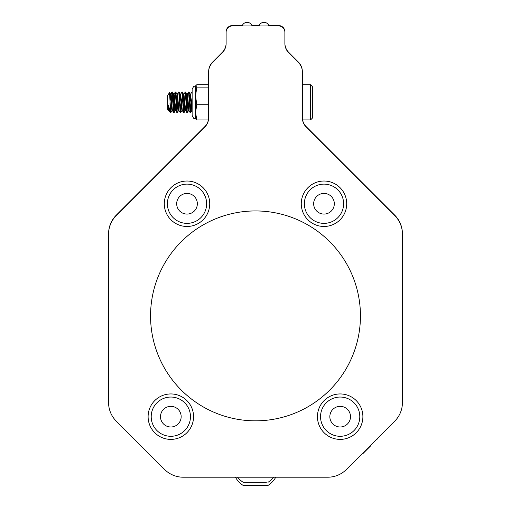 <?xml version="1.0" encoding="UTF-8"?>
<svg xmlns="http://www.w3.org/2000/svg" width="511" height="511" viewBox="0 0 511 511"><rect width="100%" height="100%" fill="white"/><g stroke="black" fill="none" stroke-linecap="round" stroke-linejoin="round"><path stroke-width="0.77" d="M190.284 95.583L189.549 105.86L190.546 94.222L189.549 105.86L190.546 94.222L191.849 92.018L192.136 93.647L192.136 89.265L192.136 115.435L192.136 110.325L190.609 94.171L189.549 105.86L190.041 98.514M188.955 110.536L187.895 98.84L186.917 112.663L187.895 98.84L188.898 110.478L187.895 98.84L186.841 112.637L185.238 92.018L183.934 94.222L182.938 105.854M179.042 110.536L177.387 94.171L175.733 110.536L174.085 94.171L173.025 105.86M169.831 97.997L170.419 94.216L172.015 110.536L172.431 110.536L170.776 94.171L169.952 102.2M168.796 109.067L168.63 110.721L168.47 109.737L169.096 110.536L168.47 105.004L170.316 112.637L170.559 111.928L171.971 92.063L173.619 112.637L175.273 92.063L176.927 112.637L177.981 98.847M177.33 94.222L178.626 92.018L178.837 92.906L180.23 112.637L181.284 98.847M179.974 95.436L179.444 102.353L180.338 94.216L181.935 110.536L182.318 110.536L180.632 94.222L181.935 92.018L183.583 112.682L184.592 98.847M192.136 92.287L192.136 93.647M189.996 94.707L189.357 102.353L190.252 94.216L191.906 110.485L190.654 112.644L191.427 102.353L190.609 112.682L189 92.057L188.744 92.817L188.955 92.018L188.744 92.817L188.955 92.018L188.744 92.817L188.955 92.018L188.744 92.817L188.955 92.018L188.744 92.817L188.955 92.018L188.744 92.817L188.955 92.018L188.744 92.817L188.955 92.018L188.744 92.817L188.955 92.018L188.546 92.018L190.149 112.637L191.203 98.84L192.136 110.536L191.203 98.84L190.348 112.203L191.203 98.84L190.348 112.203L191.203 98.84L190.348 112.203L191.203 98.84L191.951 109.207M190.45 112.248L189 92.057L190.609 112.682L189 92.057L190.45 112.248L189 92.057L190.45 112.248L189 92.057L188.495 92.063L187.243 94.222L185.653 110.536L183.934 94.222M187.946 105.822L188.118 102.347L187.946 105.822L187.709 102.353L187.946 105.822L188.118 102.347L187.946 105.822L187.709 102.353L187.946 105.822L187.709 102.353L187.946 105.822L188.118 102.347L187.946 105.822L188.118 102.347L187.946 105.822L187.709 102.353L187.946 105.822L188.118 102.347L187.946 105.822L188.118 102.347L187.946 105.822L187.709 102.353L187.946 105.822L187.709 102.353L187.946 105.822L188.118 102.347L187.946 105.822L188.118 102.347L187.946 105.822L187.709 102.353M186.719 94.567L186.055 102.347L186.719 94.567L186.055 102.347L186.719 94.567L186.055 102.347L186.892 94.171L187.301 94.171L188.898 110.478L187.895 98.84L186.917 112.663L185.697 92.057L185.436 92.81L185.653 92.018L185.436 92.81L185.653 92.018L185.238 92.018L185.653 92.018M183.781 111.89L184.043 112.644L184.816 102.353L183.998 112.682L182.389 92.057L182.133 92.81M183.162 102.353L182.989 98.879L182.746 102.353L182.989 98.879L182.746 102.353L182.989 98.879L183.162 102.353L182.989 98.879L183.162 102.353L182.989 98.879L182.746 102.353L182.989 98.879L183.162 102.353L182.989 98.879L182.746 102.353L182.989 98.879L183.162 102.353L182.989 98.879L182.746 102.353L182.989 98.879L183.162 102.353L182.989 98.879L182.746 102.353L182.989 98.879L183.162 102.353L182.989 98.879L182.746 102.353L182.989 98.879L183.162 102.353L182.989 98.879L182.746 102.353L183.641 94.216L185.238 110.536L185.436 109.91L185.238 110.536L185.621 110.536L185.123 110.35L184.401 102.353L185.065 110.133M180.479 111.89L180.734 112.644L181.507 102.353L180.664 112.663L179.086 92.057L178.824 92.81L179.042 92.018L178.824 92.81L179.042 92.018L178.824 92.81L179.042 92.018L178.824 92.81L179.042 92.018L178.824 92.81L179.042 92.018L178.824 92.81L179.042 92.018L178.824 92.81L179.042 92.018L178.824 92.81L179.042 92.018L178.626 92.018L178.837 92.906M179.859 102.353L179.086 92.057L179.859 102.353L179.086 92.057L179.859 102.353L179.086 92.057L179.859 102.353L179.086 92.057L179.859 102.353L179.086 92.057L179.859 102.353L179.086 92.057L179.859 102.353L179.086 92.057L179.859 102.353L179.086 92.057L178.575 92.063M178.205 102.353L178.032 105.828L178.205 102.353M177.221 112.216L175.778 92.057L175.522 92.817L175.733 92.018L175.522 92.817L175.733 92.018L175.522 92.817L175.733 92.018L175.522 92.817L175.733 92.018L175.522 92.817L175.733 92.018L175.522 92.817L175.733 92.018L175.522 92.817L175.733 92.018L175.522 92.817L175.733 92.018L175.343 92.031M176.55 102.353L175.778 92.057L176.55 102.353L175.778 92.057L176.55 102.353L175.778 92.057L176.55 102.353L175.778 92.057L176.55 102.353L175.778 92.057L176.55 102.353L175.778 92.057L176.55 102.353L175.778 92.057L176.55 102.353L175.778 92.057L175.324 92.018L175.471 92.478L175.273 92.063L174.021 94.222M173.868 111.89L174.13 112.644L174.896 102.353L174.13 112.644L174.896 102.353L174.13 112.644L174.896 102.353L174.13 112.644L174.896 102.353L174.13 112.644L174.896 102.353L174.13 112.644L174.896 102.353L174.13 112.644L174.896 102.353L174.13 112.644L174.896 102.353L174.13 112.644L173.868 111.89L172.475 92.057L170.776 112.682L169.505 92.683L170.419 94.216L172.213 109.903M173.248 102.353L173.076 98.872M172.213 92.81L170.821 112.644L172.213 92.81L170.821 112.644L172.213 92.81L170.821 112.644L172.213 92.81L170.821 112.644L172.213 92.81L170.821 112.644L172.213 92.81L170.821 112.644L172.213 92.81L170.821 112.644L172.213 92.81L170.821 112.644L170.559 111.89M169.096 110.536L168.713 110.536L169.096 110.536L168.739 110.536L168.911 109.903M173.44 94.861L173.255 96.515M172.833 102.353L173.721 94.216L175.375 110.485L177.03 94.216L178.824 109.903L177.432 112.644M178.345 109.456L177.79 102.353L178.626 110.536L179.01 110.536L178.658 110.536M180.268 94.171L179.444 102.353L180.338 94.216L181.935 110.536L182.133 109.91L181.935 110.536L182.318 110.536M186.86 94.177L188.744 109.91M189.779 96.522L189.357 102.353L190.252 94.216L191.255 105.828L190.252 94.216L192.047 109.903L190.654 112.644M171.773 104.966L170.776 94.171L170.361 94.171L172.015 110.536L172.431 110.536L173.695 112.663M170.361 94.171L170.776 94.171L170.393 94.171L172.015 92.018L172.207 92.778L173.67 112.682L172.207 92.778M169.531 92.689L170.419 94.216L169.531 92.689L170.419 94.216L169.531 92.689L170.419 94.216L169.531 92.689L170.419 94.216L169.531 92.689L170.419 94.216L169.531 92.689L170.419 94.216L169.531 92.689L170.419 94.216L169.531 92.689L170.419 94.216L172.073 110.485L170.821 112.644L170.361 112.682L170.559 111.928M175.216 110.382L174.487 102.353L175.375 110.485L177.17 94.797L175.778 92.057L175.324 92.018L175.778 92.057L177.03 94.216L175.778 92.057M187.275 94.171L186.892 94.171L187.275 94.171L186.892 94.171L187.275 94.171L186.892 94.171L187.275 94.171L186.892 94.171L187.275 94.171L186.892 94.171L187.275 94.171L186.892 94.171L187.275 94.171L186.892 94.171L187.275 94.171L186.892 94.171L187.09 94.791L185.697 92.057L187.301 112.682L185.697 92.057L187.301 112.682L185.697 92.057L187.301 112.682L185.697 92.057L186.917 112.663L187.895 98.84L188.898 110.478L187.895 98.84L188.898 110.478L187.895 98.84L188.898 110.478L187.895 98.84L188.898 110.478L187.895 98.84L188.898 110.478L187.895 98.84L188.898 110.478L190.149 112.637M169.971 102.947L170.316 112.637L169.971 110.05L170.361 112.682L170.821 112.644L172.073 110.485M175.203 106.71L174.673 98.84L175.675 110.478L176.927 112.637L177.387 112.682L176.972 112.682M181.884 92.063L182.146 92.906L181.884 92.063L182.344 92.018L181.935 92.018M173.727 94.216L172.399 92.037M175.03 109.373L174.487 102.353L175.375 110.485L176.972 94.171L177.387 94.171M180.281 94.171L179.444 102.353L180.338 94.216L181.935 110.536L180.281 94.171L180.696 94.171M172.367 110.478L172.015 110.536L172.431 110.536L172.015 110.536L172.431 110.536L172.015 110.536L172.431 110.536L172.015 110.536L172.431 110.536L172.015 110.536L172.431 110.536L172.015 110.536L172.431 110.536L172.015 110.536L170.419 94.216L172.015 110.536L170.419 94.216L172.015 110.536L170.419 94.216L172.015 110.536L170.419 94.216L172.015 110.536L170.419 94.216L172.015 110.536L170.419 94.216L172.015 110.536L172.431 110.536L173.619 112.637M170.712 94.222L171.971 92.063M180.632 94.222L179.636 105.854L180.121 98.514M168.47 109.737L168.47 105.004M174.487 102.353L175.375 110.485L176.972 94.171L177.355 94.171M188.955 92.018L188.546 92.018L189 92.057L190.252 94.216L191.874 110.536M173.721 94.216L173.868 94.797L173.721 94.216M175.324 110.536L176.972 94.171L175.324 110.536L175.707 110.536L175.324 110.536M178.345 109.488L177.79 102.353L178.422 109.948M183.57 94.171L183.998 94.171M180.306 112.663L180.492 111.794L180.306 112.663M183.615 112.663L184.069 108.556M179.086 92.057L178.626 92.018L179.086 92.057L180.338 94.216L179.086 92.057M182.389 92.057L183.781 94.791M189 92.057L190.252 94.216L189 92.057L190.252 94.216L189 92.057L190.252 94.216L189 92.057L190.252 94.216L189 92.057L190.252 94.216L189 92.057L190.252 94.216L189 92.057L190.252 94.216L189 92.057L190.252 94.216L191.529 109.169M188.597 110.485L187.352 112.644L186.892 112.682L187.301 112.682M185.263 92.037L185.448 92.906M169.971 110.05L170.316 112.637L169.971 110.05M178.607 110.523L177.79 102.353L178.141 107.304M181.775 106.186L181.316 99.249M185.218 110.523L184.401 102.353M180.69 112.682L180.281 112.682L180.69 112.682M183.43 98.514L182.97 105.355M176.927 112.637L175.675 110.478L176.927 112.637L175.675 110.478L176.927 112.637L175.675 110.478L176.927 112.637L175.675 110.478L176.927 112.637L175.675 110.478L176.927 112.637L175.675 110.478L176.927 112.637L175.675 110.478L176.927 112.637L175.675 110.478L174.673 98.84M186.917 112.663L187.103 111.794M191.849 110.536L190.252 94.216L191.453 108.383M178.626 110.536L177.79 102.353L178.23 108.364M192.136 110.325L191.203 98.84M259.141 25.55L251.936 25.55M242.278 25.55L232.39 25.55A6.298 6.298 0 0 0 226.092 31.848L226.092 43.358A13.12 13.12 0 0 1 222.579 52.294L220.228 54.824M290.772 54.824L288.421 52.294A13.12 13.12 0 0 1 284.908 43.358L284.908 31.848A6.298 6.298 0 0 0 278.61 25.55L268.831 25.55M267.994 485.45A23.078 23.078 0 0 0 275.768 477.204A23.078 23.078 0 0 1 267.994 485.45L243.204 485.45A23.078 23.078 0 0 1 235.43 477.204M226.054 44.4A13.12 13.12 0 0 1 222.298 52.358L212.48 62.233A13.12 13.12 0 0 0 208.66 71.483L208.66 84.762L196.773 84.762L195.579 85.95L193.624 86.436L192.136 89.265L193.624 86.436L195.579 85.822L193.624 86.436L192.136 89.265L193.624 86.436L195.579 85.822L193.624 86.436L192.136 89.265L193.624 86.436L195.579 85.822L193.624 86.436L192.136 89.265L193.624 86.436L195.579 85.822L193.643 86.416L192.136 89.265L193.624 86.436L195.579 85.822L193.643 86.416L192.136 89.265L193.643 86.416L195.579 85.822L193.624 86.436L192.136 89.265L193.643 86.416L195.579 85.822L193.643 86.416L192.136 89.265L193.624 86.436L195.579 85.822L195.579 112.337L196.773 119.938L195.579 118.75L196.773 119.938L195.579 118.75L196.773 119.938L195.579 118.75L196.773 119.938L195.579 118.75L196.773 119.938L195.579 118.75L196.773 119.938L195.579 118.75L196.773 119.938L195.579 118.75L196.773 119.938L195.579 118.75L193.624 118.265L192.136 115.435L192.136 112.778M185.627 92.031L185.436 92.81M187.518 432.095A22.727 22.727 0 0 1 149.129 423.415A22.727 22.727 0 0 1 175.841 394.505A22.727 22.727 0 0 1 187.518 432.095M184.152 402.259A19.629 19.629 0 0 0 156.417 403.351A19.629 19.629 0 0 0 157.509 431.086A19.629 19.629 0 0 0 185.244 429.987A19.629 19.629 0 0 0 184.152 402.259M177.841 409.081A10.329 10.329 0 0 0 160.754 414.389A10.329 10.329 0 0 0 173.893 426.532A10.329 10.329 0 0 0 177.841 409.081M203.704 219.168A22.727 22.727 0 0 1 165.309 210.487A22.727 22.727 0 0 1 192.021 181.584A22.727 22.727 0 0 1 203.704 219.168M200.331 189.332A19.629 19.629 0 0 0 172.597 190.424A19.629 19.629 0 0 0 173.695 218.159A19.629 19.629 0 0 0 201.423 217.066A19.629 19.629 0 0 0 200.331 189.332M194.02 196.16A10.329 10.329 0 0 0 176.94 201.468A10.329 10.329 0 0 0 190.079 213.611A10.329 10.329 0 0 0 194.02 196.16M356.857 432.095A22.727 22.727 0 0 1 318.468 423.415A22.727 22.727 0 0 1 345.18 394.505A22.727 22.727 0 0 1 356.857 432.095M353.491 402.259A19.629 19.629 0 0 0 325.756 403.351A19.629 19.629 0 0 0 326.848 431.086A19.629 19.629 0 0 0 354.583 429.987A19.629 19.629 0 0 0 353.491 402.259M347.18 409.081A10.329 10.329 0 0 0 330.093 414.389A10.329 10.329 0 0 0 343.232 426.532A10.329 10.329 0 0 0 347.18 409.081M340.677 219.168A22.727 22.727 0 0 1 302.288 210.487A22.727 22.727 0 0 1 329.001 181.584A22.727 22.727 0 0 1 340.677 219.168M362.893 453.621A21.845 21.845 0 0 1 362.012 453.864A21.845 21.845 0 0 0 362.893 453.621L370.679 445.828M195.579 85.95L196.773 87.145L195.579 95.934L196.773 104.729L195.579 112.337L195.579 118.878L193.643 118.284L192.136 115.435L193.643 118.284L195.579 118.878L193.669 118.296L192.136 115.435L193.643 118.284L195.579 118.878L193.643 118.284L192.136 115.435L193.669 118.296L195.579 118.878L193.643 118.284L192.136 115.435L193.669 118.296L195.579 118.878L193.669 118.296L192.136 115.435L193.669 118.296L195.579 118.878L193.624 118.265L192.136 115.435L193.624 118.265L195.579 118.878L193.624 118.265L192.136 115.435L193.624 118.265L195.579 118.878L193.624 118.265L192.136 115.435M208.475 119.938L196.773 119.938L195.579 118.878M196.773 87.145L208.66 87.145M196.773 104.729L208.66 104.729M312.342 87.151L312.342 118.156L310.592 119.913L310.592 84.788L302.34 84.788L302.34 71.483A13.12 13.12 0 0 0 298.52 62.233L288.702 52.358A13.12 13.12 0 0 1 284.946 44.4M168.598 110.721L167.736 109.482L167.736 95.218L169.505 92.683M266.327 482.301L243.204 482.301A23.078 23.078 0 0 1 237.538 477.204M150.553 315.887A104.947 104.947 0 0 0 307.973 406.775A104.947 104.947 0 0 0 307.973 225A104.947 104.947 0 0 0 150.553 315.887M108.575 402.579A26.24 26.24 0 0 0 116.259 421.134L164.644 469.52A26.24 26.24 0 0 0 183.2 477.204L327.8 477.204A26.24 26.24 0 0 0 346.356 469.52L394.741 421.134A26.24 26.24 0 0 0 402.425 402.579L402.425 234.127A26.24 26.24 0 0 0 394.741 215.578L306.178 127.015A13.12 13.12 0 0 1 302.34 117.741L302.34 71.866A13.12 13.12 0 0 0 298.52 62.617L288.702 52.742A13.12 13.12 0 0 1 284.882 43.492L284.882 32.231A6.298 6.298 0 0 0 278.591 25.933L232.409 25.933A6.298 6.298 0 0 0 226.118 32.231L226.118 43.492A13.12 13.12 0 0 1 222.298 52.742L212.48 62.617A13.12 13.12 0 0 0 208.66 71.866L208.66 117.741A13.12 13.12 0 0 1 204.822 127.015L116.259 215.578A26.24 26.24 0 0 0 108.575 234.127L108.575 402.579M284.946 44.783A13.12 13.12 0 0 1 284.908 43.742L284.908 32.231A6.298 6.298 0 0 0 278.61 25.933M232.39 25.933A6.298 6.298 0 0 0 226.092 32.231L226.092 43.742A13.12 13.12 0 0 1 226.054 44.783M268.971 25.933A5.251 5.251 0 0 0 259 25.933M402.425 402.202L402.425 233.751A26.24 26.24 0 0 0 394.741 215.195L306.178 126.632A13.12 13.12 0 0 1 302.589 119.913M208.405 119.938A13.12 13.12 0 0 1 204.822 126.632L116.259 215.195A26.24 26.24 0 0 0 108.575 233.751L108.575 402.202M242.137 25.933A5.251 5.251 0 0 1 252.083 25.933M337.305 189.332A19.629 19.629 0 0 0 309.577 190.424A19.629 19.629 0 0 0 310.669 218.159A19.629 19.629 0 0 0 338.403 217.066A19.629 19.629 0 0 0 337.305 189.332M331 196.16A10.329 10.329 0 0 0 313.914 201.468A10.329 10.329 0 0 0 327.053 213.611A10.329 10.329 0 0 0 331 196.16M169.064 110.478L170.316 112.637L169.064 110.478M172.431 92.018L172.015 92.018L172.431 92.018M190.609 112.682L190.194 112.682L190.609 112.682M183.998 112.682L183.583 112.682L183.998 112.682M174.085 112.682L173.67 112.682L174.085 112.682M184.043 112.644L185.295 110.485L184.043 112.644M180.741 112.644L181.986 110.485L180.741 112.644M174.13 112.644L175.375 110.485L174.13 112.644M188.572 110.536L188.923 110.536L188.572 110.536M173.695 94.171L174.053 94.171M180.306 94.171L180.664 94.171M183.615 94.171L183.966 94.171M173.67 94.171L174.085 94.171M185.589 110.478L186.841 112.637M182.286 110.478L183.538 112.637M178.978 110.478L180.23 112.637M377.501 439.013A21.845 21.845 0 0 0 377.744 438.131M312.342 86.544L310.592 84.788M310.592 119.913L302.518 119.913M267.994 482.301A23.078 23.078 0 0 0 273.66 477.204"/></g></svg>
